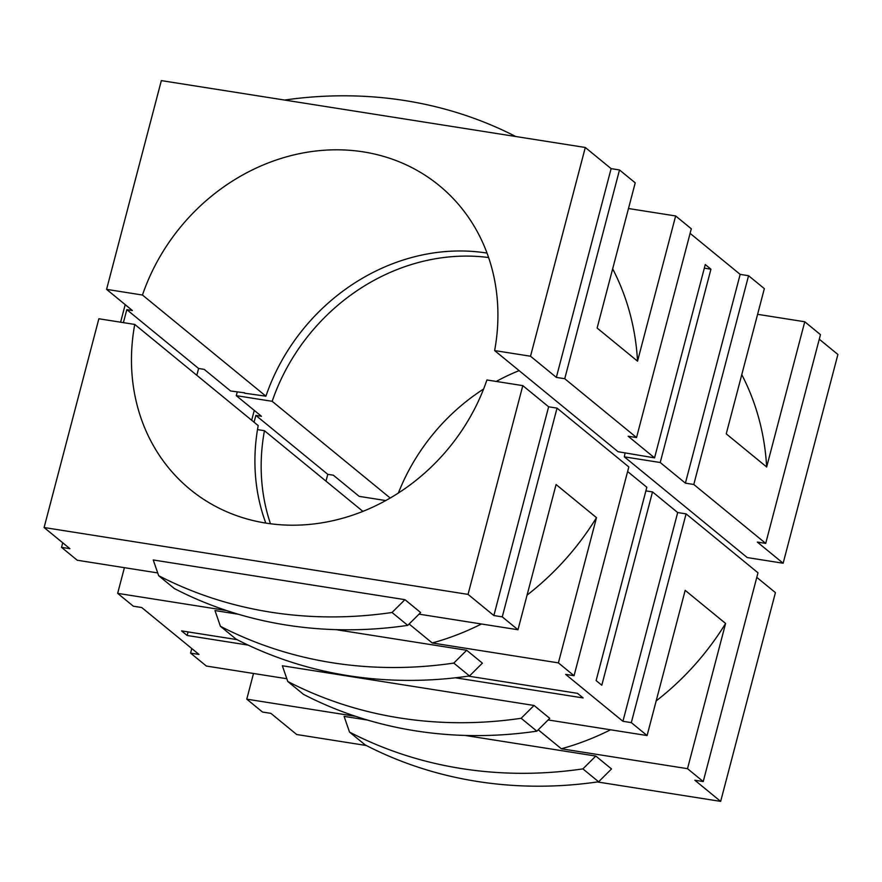 <?xml version="1.0" encoding="UTF-8"?>
<svg xmlns="http://www.w3.org/2000/svg" width="882" height="882" viewBox="0 0 882 882"><rect width="100%" height="100%" fill="white"/><g stroke="black" fill="none" stroke-linecap="round" stroke-linejoin="round"><path stroke-width="1.32" d="M284.621 100.052A449.721 397.815 129.3 0 1 515.727 136.501M453.789 663.088L466.688 650.266L482.399 663.143L469.5 675.965L453.789 663.088A449.721 397.815 129.3 0 1 220.401 626.275L236.122 639.163A449.721 397.815 -50.7 0 0 469.5 675.965M598.613 781.772L582.892 768.884L595.802 756.061L611.513 768.95L598.613 781.772A449.721 397.815 -50.7 0 1 365.236 744.959L349.515 732.082L344.101 716.371L367.54 720.065M536.862 731.167A449.721 397.815 -50.7 0 1 303.485 694.354L287.764 681.477L282.35 665.767L534.051 705.468L549.762 718.345L536.862 731.167L521.152 718.29A449.721 397.815 129.3 0 1 287.764 681.477M407.749 625.371A449.721 397.815 -50.7 0 1 174.371 588.559L158.661 575.681L153.236 559.971L404.937 599.661L420.659 612.549L407.749 625.371L392.038 612.483L404.937 599.661M468.397 676.13L577.501 693.34L583.112 697.938L455.41 677.795M248.173 645.106L187.149 635.481L181.538 630.884L237.06 639.637M188.087 631.92L187.149 635.481M238.427 614.269L214.988 610.564L220.401 626.275M481.429 623.993A258.702 228.846 -50.7 0 1 432.257 642.978L558.394 662.878L596.497 517.657L556.079 484.538L517.977 629.748L419.038 614.148M527.072 595.107A258.702 228.846 -50.7 0 0 596.497 517.657M432.257 642.978L409.116 624.015M124.406 567.677L117.659 593.354L226.509 610.531M612.659 268.845A258.702 228.846 -50.7 0 1 637.543 361.168L675.645 215.958L628.491 208.527M637.543 361.168L597.125 328.049L635.227 182.839L619.506 169.961L611.116 168.638L585.295 147.481L161.34 80.615L106.579 289.362L142.465 295.029L265.901 396.183A196.465 173.787 129.3 0 1 487.029 253.09M157.713 572.925L77.241 560.235L61.531 547.358L69.921 548.681L44.1 527.524L468.044 594.391L493.865 615.548L502.266 616.871L557.027 408.123L548.637 406.789L522.806 385.632L486.93 379.977A196.465 173.787 -50.7 0 1 190.17 489.455A196.465 173.787 -50.7 0 1 134.748 324.433L98.861 318.766L44.1 527.524M675.645 215.958L691.301 228.791L636.539 437.549L628.138 436.226L654.554 457.868L705.269 264.545L710.936 269.197L660.221 462.51L685.402 483.149L693.792 484.472L748.564 275.713L740.163 274.39L685.402 483.149M740.163 274.39L690.11 233.366M557.027 408.123L628.822 466.953L574.061 675.711L565.66 674.388L622.924 721.3L631.314 722.623L686.086 513.875L677.685 512.552L622.924 721.3M677.685 512.552L652.515 491.913L601.8 685.237L596.122 680.584L646.837 487.272L627.631 471.528M819.268 339.217L837.9 354.476L783.139 563.234L747.252 557.567L624.346 456.854A196.465 173.787 -50.7 0 0 625.04 452.819M519.123 370.638A196.465 173.787 -50.7 0 0 496.268 381.443M483.612 389.006A196.465 173.787 -50.7 0 0 398.388 492.994M390.197 498.021L272.163 401.31L236.277 395.654L237.225 392.049M488.617 257.533A196.465 173.787 -50.7 0 0 272.163 401.31M636.539 437.549L564.745 378.72L619.506 169.961M654.554 457.868L618.084 451.727L494.637 350.573L530.523 356.229L556.344 377.397L564.745 378.72M385.732 500.557L359.195 496.368L333.363 475.211L327.773 474.329L255.857 415.4L261.458 416.282L236.277 395.654M494.637 350.573A196.465 173.787 -50.7 0 0 439.214 185.54A196.465 173.787 -50.7 0 0 142.465 295.029M783.139 563.234L757.307 542.066L765.708 543.4L820.469 334.642L804.759 321.765L757.594 314.323M741.773 374.652A258.702 228.846 -50.7 0 1 766.656 466.975L726.239 433.856L764.341 288.646L748.564 275.713M265.802 523.07A196.465 173.787 129.3 0 1 258.194 425.587L134.748 324.433M286.815 678.732L206.355 666.042L190.578 653.11L198.979 654.433L141.715 607.522L133.325 606.199L117.659 593.354M366.273 745.499L296.705 734.519L270.884 713.362L262.494 712.039L246.773 699.161L355.622 716.327M597.379 781.948L720.66 801.385L694.829 780.228L703.23 781.551L687.508 768.674L725.599 623.464L685.182 590.345L647.09 735.555L548.152 719.944M538.229 729.811L561.36 748.774L687.508 768.674M647.09 735.555L631.314 722.623M574.061 675.711L558.394 662.878M517.977 629.748L502.266 616.871M595.802 756.061L464.946 735.423M466.688 650.266L335.833 629.627M362.877 511.362L264.446 430.714A196.465 173.787 -50.7 0 0 270.476 523.743M720.66 801.385L775.421 592.638L756.789 577.368M645.9 490.877L652.515 491.913M703.23 781.551L757.991 572.793L686.086 513.875M392.038 612.483A449.721 397.815 129.3 0 1 158.661 575.681M582.892 768.884A449.721 397.815 129.3 0 1 349.515 732.082M710.936 269.197L704.332 268.15M196.818 375.291L198.604 368.478L204.194 369.36L230.61 391.002L244.7 392.832M257.489 429.611L264.446 430.714M522.806 385.632L468.044 594.391M585.295 147.481L530.523 356.229M244.601 393.207L265.901 396.183M254.071 422.213L255.857 415.4M327.773 474.329L325.987 481.131M198.604 368.478L126.81 309.648L132.399 310.53L106.579 289.362M123.392 322.636L126.81 309.648M253.509 673.473L246.773 699.161M254.259 410.384L251.679 420.24M191.78 648.546L190.578 653.11M765.708 543.4L693.792 484.472M660.221 462.51L624.346 456.854M521.152 718.29L534.051 705.468M561.36 748.774A258.702 228.846 -50.7 0 0 610.542 729.789M656.175 700.914A258.702 228.846 -50.7 0 0 725.599 623.464M766.656 466.975L804.759 321.765M611.116 168.638L556.344 377.397M548.637 406.789L493.865 615.548M125.211 304.632L120.602 322.195M62.732 542.783L61.531 547.358"/></g></svg>
